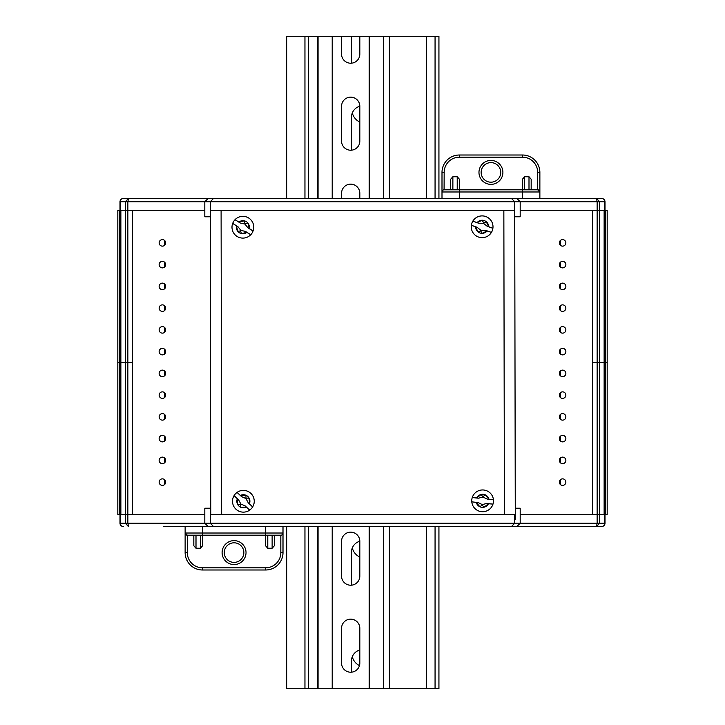 <?xml version="1.0" encoding="UTF-8"?>
<svg xmlns="http://www.w3.org/2000/svg" width="725" height="725" viewBox="0 0 725 725"><rect width="100%" height="100%" fill="white"/><g stroke="black" fill="none" stroke-linecap="round" stroke-linejoin="round"><path stroke-width="1.09" d="M605.438 210.25L605.438 362.5L607.178 362.5L604.133 362.5L604.133 210.25L599.62 210.25L607.178 210.25L607.178 514.75L592.606 514.75L592.606 362.5L597.146 362.5L597.146 514.75L520.188 514.75M560.334 371.028L560.334 375.722M560.334 392.778L560.334 397.472M560.334 414.528L560.334 419.222M560.334 436.278L560.334 440.972M560.334 458.028L560.334 462.722M560.334 479.778L560.334 484.472M605.438 514.75L605.438 362.5L599.62 362.5L599.62 514.75L597.146 514.75L597.146 523.232L604.886 523.232L604.886 514.75M605.003 514.75L605.003 523.232A3.263 3.263 0 0 1 601.741 526.495L596.648 526.495L599.62 523.232L599.62 514.75L604.133 514.75L604.133 362.5L592.606 362.5L592.606 210.25L597.146 210.25L597.146 362.5L599.62 362.5L599.62 210.25L597.146 210.25L599.62 210.25L599.62 201.767L120.114 201.767L120.114 210.25M119.562 514.75L117.822 514.75L117.822 362.5L119.562 362.5L117.822 362.5L117.822 210.25L119.562 210.25L119.562 514.75L120.867 514.75L120.867 362.5L119.562 362.5L125.38 362.5L125.38 514.75L120.867 514.75L125.38 514.75L125.38 523.232L597.146 523.232L596.485 526.495L163.27 526.495M204.812 514.75L127.854 514.75L132.394 514.75L132.394 362.5L127.854 362.5L127.854 210.25L125.38 210.25L132.394 210.25L132.394 362.5L127.854 362.5L127.854 514.75L125.38 514.75L127.854 514.75L127.854 523.232L128.515 526.495M119.997 210.25L119.997 201.767A3.263 3.263 0 0 1 123.259 198.505L128.352 198.505L125.38 201.767L125.38 210.25L120.867 210.25L125.38 210.25L125.38 362.5L127.854 362.5L120.867 362.5L120.867 210.25L119.562 210.25M560.334 240.528L560.334 245.222M560.334 262.278L560.334 266.972M560.334 284.028L560.334 288.722M560.334 305.778L560.334 310.472M560.334 327.528L560.334 332.222M560.334 349.278L560.334 353.972M514.75 523.232L511.487 526.495L514.75 523.232L514.75 514.75L210.25 514.75L210.25 523.232L213.512 526.495L210.25 523.232M120.114 514.75L120.114 523.232A3.263 3.145 -90 0 0 123.259 526.495A3.263 3.263 0 0 1 119.997 523.232L119.997 514.75M210.25 514.75L210.25 508.225L204.812 508.225L204.812 523.232L208.075 526.495L204.812 523.232M515.257 508.225L520.188 508.225L520.188 523.232L516.925 526.495L520.188 523.232M238.525 526.495L202.529 526.495L202.529 533.02L283.004 533.02L283.004 526.495L477.775 526.495M486.475 526.495L528.652 526.495M529.078 526.495L534.76 526.495M561.73 526.495L601.079 526.495M128.352 526.495L125.38 523.232L119.997 523.232M520.188 210.25L597.146 210.25L597.146 201.767L596.485 198.505L601.741 198.505L561.73 198.505M128.352 198.505L213.512 198.505L210.25 201.767L210.25 210.25L514.75 210.25L514.75 201.767L511.487 198.505L596.485 198.505M128.515 198.505L127.854 201.767L127.854 210.25L204.812 210.25M604.886 210.25L604.886 201.767A3.263 3.145 90 0 0 601.741 198.505A3.263 3.263 0 0 1 605.003 201.767L605.003 210.25M514.75 210.25L514.75 216.775L520.188 216.775L520.188 201.767L516.925 198.505L520.188 201.767M210.232 216.775L204.812 216.775L204.812 201.767L208.075 198.505L204.812 201.767M486.475 198.505L522.471 198.505L522.471 191.98L441.996 191.98L441.996 198.505L247.225 198.505M238.525 198.505L196.348 198.505M195.922 198.505L190.24 198.505M163.27 198.505L123.921 198.505M210.25 201.767L213.512 198.505L511.487 198.505L514.75 201.767M596.648 198.505L599.62 201.767L605.003 201.767M503.848 210.25L504.401 514.75M514.723 210.25L515.285 519.254L514.75 519.263M210.25 208.791L210.776 514.75M221.098 210.25L221.651 514.75M162.4 326.612A3.263 3.263 0 0 0 159.137 329.875A3.263 3.263 0 0 0 162.4 333.138A3.263 3.263 0 0 0 165.663 329.875A3.263 3.263 0 0 0 162.4 326.612M162.4 304.862A3.263 3.263 0 0 0 159.137 308.125A3.263 3.263 0 0 0 162.4 311.388A3.263 3.263 0 0 0 165.663 308.125A3.263 3.263 0 0 0 162.4 304.862M162.4 283.112A3.263 3.263 0 0 0 159.137 286.375A3.263 3.263 0 0 0 162.4 289.638A3.263 3.263 0 0 0 165.663 286.375A3.263 3.263 0 0 0 162.4 283.112M162.4 261.362A3.263 3.263 0 0 0 159.137 264.625A3.263 3.263 0 0 0 162.4 267.888A3.263 3.263 0 0 0 165.663 264.625A3.263 3.263 0 0 0 162.4 261.362M162.4 239.612A3.263 3.263 0 0 0 159.137 242.875A3.263 3.263 0 0 0 162.4 246.138A3.263 3.263 0 0 0 165.663 242.875A3.263 3.263 0 0 0 162.4 239.612M562.6 283.112A3.263 3.263 0 0 0 559.338 286.375A3.263 3.263 0 0 0 562.6 289.638A3.263 3.263 0 0 0 565.862 286.375A3.263 3.263 0 0 0 562.6 283.112M562.6 304.862A3.263 3.263 0 0 0 559.338 308.125A3.263 3.263 0 0 0 562.6 311.388A3.263 3.263 0 0 0 565.862 308.125A3.263 3.263 0 0 0 562.6 304.862M562.6 326.612A3.263 3.263 0 0 0 559.338 329.875A3.263 3.263 0 0 0 562.6 333.138A3.263 3.263 0 0 0 565.862 329.875A3.263 3.263 0 0 0 562.6 326.612M162.4 435.362A3.263 3.263 0 0 0 159.137 438.625A3.263 3.263 0 0 0 162.4 441.888A3.263 3.263 0 0 0 165.663 438.625A3.263 3.263 0 0 0 162.4 435.362M162.4 457.112A3.263 3.263 0 0 0 159.137 460.375A3.263 3.263 0 0 0 162.4 463.638A3.263 3.263 0 0 0 165.663 460.375A3.263 3.263 0 0 0 162.4 457.112M562.6 261.362A3.263 3.263 0 0 0 559.338 264.625A3.263 3.263 0 0 0 562.6 267.888A3.263 3.263 0 0 0 565.862 264.625A3.263 3.263 0 0 0 562.6 261.362M162.4 478.862A3.263 3.263 0 0 0 159.137 482.125A3.263 3.263 0 0 0 162.4 485.388A3.263 3.263 0 0 0 165.663 482.125A3.263 3.263 0 0 0 162.4 478.862M162.4 413.612A3.263 3.263 0 0 0 159.137 416.875A3.263 3.263 0 0 0 162.4 420.138A3.263 3.263 0 0 0 165.663 416.875A3.263 3.263 0 0 0 162.4 413.612M162.4 391.862A3.263 3.263 0 0 0 159.137 395.125A3.263 3.263 0 0 0 162.4 398.388A3.263 3.263 0 0 0 165.663 395.125A3.263 3.263 0 0 0 162.4 391.862M162.4 370.112A3.263 3.263 0 0 0 159.137 373.375A3.263 3.263 0 0 0 162.4 376.638A3.263 3.263 0 0 0 165.663 373.375A3.263 3.263 0 0 0 162.4 370.112M162.4 348.362A3.263 3.263 0 0 0 159.137 351.625A3.263 3.263 0 0 0 162.4 354.888A3.263 3.263 0 0 0 165.663 351.625A3.263 3.263 0 0 0 162.4 348.362M562.6 348.362A3.263 3.263 0 0 0 559.338 351.625A3.263 3.263 0 0 0 562.6 354.888A3.263 3.263 0 0 0 565.862 351.625A3.263 3.263 0 0 0 562.6 348.362M562.6 370.112A3.263 3.263 0 0 0 559.338 373.375A3.263 3.263 0 0 0 562.6 376.638A3.263 3.263 0 0 0 565.862 373.375A3.263 3.263 0 0 0 562.6 370.112M562.6 391.862A3.263 3.263 0 0 0 559.338 395.125A3.263 3.263 0 0 0 562.6 398.388A3.263 3.263 0 0 0 565.862 395.125A3.263 3.263 0 0 0 562.6 391.862M562.6 413.612A3.263 3.263 0 0 0 559.338 416.875A3.263 3.263 0 0 0 562.6 420.138A3.263 3.263 0 0 0 565.862 416.875A3.263 3.263 0 0 0 562.6 413.612M562.6 435.362A3.263 3.263 0 0 0 559.338 438.625A3.263 3.263 0 0 0 562.6 441.888A3.263 3.263 0 0 0 565.862 438.625A3.263 3.263 0 0 0 562.6 435.362M562.6 457.112A3.263 3.263 0 0 0 559.338 460.375A3.263 3.263 0 0 0 562.6 463.638A3.263 3.263 0 0 0 565.862 460.375A3.263 3.263 0 0 0 562.6 457.112M562.6 478.862A3.263 3.263 0 0 0 559.338 482.125A3.263 3.263 0 0 0 562.6 485.388A3.263 3.263 0 0 0 565.862 482.125A3.263 3.263 0 0 0 562.6 478.862M562.6 239.612A3.263 3.263 0 0 0 559.338 242.875A3.263 3.263 0 0 0 562.6 246.138A3.263 3.263 0 0 0 565.862 242.875A3.263 3.263 0 0 0 562.6 239.612M351.498 150.184L351.498 117.16A11.31 11.31 0 0 1 359.827 106.249M351.498 63.184L351.498 36.25L317.568 36.25L317.568 198.505M369.179 526.495L369.179 688.75L317.568 688.75L317.568 526.495M351.498 672.184L351.498 660.91A11.31 11.31 0 0 1 359.827 649.999M389.388 526.495L389.388 688.75L369.179 688.75M389.388 198.505L389.388 36.25L359.827 36.25L359.827 54.085A9.135 9.135 0 0 1 350.692 63.22A9.135 9.135 0 0 1 341.557 54.085L341.557 36.25M351.498 585.184L351.498 552.16A11.31 11.31 0 0 1 359.827 541.249M308.433 198.505L308.433 36.25L286.683 36.25L286.683 198.505M438.933 198.505L438.933 36.25L389.388 36.25M308.433 526.495L308.433 688.75L286.683 688.75L286.683 526.495M438.933 526.495L438.933 688.75L435.063 688.75L435.063 526.495L435.063 688.75L426.363 688.75L426.363 526.495M359.827 141.085A9.135 9.135 0 0 1 350.692 150.22A9.135 9.135 0 0 1 341.557 141.085L341.557 106.285A9.135 9.135 0 0 1 350.692 97.15A9.135 9.135 0 0 1 359.827 106.285L359.827 141.085M359.827 663.085A9.135 9.135 0 0 1 350.692 672.22A9.135 9.135 0 0 1 341.557 663.085L341.557 628.285A9.135 9.135 0 0 1 350.692 619.15A9.135 9.135 0 0 1 359.827 628.285L359.827 663.085M359.827 576.085A9.135 9.135 0 0 1 350.692 585.22A9.135 9.135 0 0 1 341.557 576.085L341.557 541.285A9.135 9.135 0 0 1 350.692 532.15A9.135 9.135 0 0 1 359.827 541.285L359.827 576.085M341.557 198.505L341.557 193.285A9.135 9.135 0 0 1 350.692 184.15A9.135 9.135 0 0 1 359.827 193.285L359.827 198.505M332.204 36.25L332.204 198.505M332.204 526.495L332.204 688.75M318.067 36.25L318.067 198.505M318.067 526.495L318.067 688.75M369.179 36.25L369.179 198.505M383.317 36.25L383.317 198.505M383.317 526.495L383.317 688.75M351.498 36.25L359.827 36.25M359.827 122.036A13.485 13.485 0 0 1 352.314 112.946M359.827 557.036A13.485 13.485 0 0 1 352.314 547.946M359.464 665.613A13.485 13.485 0 0 1 352.314 656.696M308.433 36.25L317.568 36.25M308.433 688.75L317.568 688.75M389.388 688.75L426.363 688.75M234.066 562.382A9.788 9.788 0 0 0 243.854 552.595A9.788 9.788 0 0 0 234.066 542.808A9.788 9.788 0 0 0 224.279 552.595A9.788 9.788 0 0 0 234.066 562.382A9.788 9.788 0 0 1 224.279 552.595A9.788 9.788 0 0 1 234.066 542.808M280.919 535.195L187.304 535.195L187.304 552.595A15.225 15.225 0 0 0 202.529 567.82L265.604 567.82A15.225 15.225 0 0 0 280.829 552.595L283.004 552.595A17.4 17.4 0 0 1 265.604 569.995A17.4 17.4 0 0 0 283.004 552.595L283.004 533.02A2.175 2.175 0 0 1 280.829 535.195L274.304 535.195L274.304 545.816L272.129 548.245L272.129 535.195L267.779 535.195L267.779 548.245L272.129 548.245M196.004 535.195L196.004 548.245L193.829 545.816L193.829 535.195L187.304 535.195A2.175 2.175 0 0 1 185.129 533.02L185.129 526.495M267.779 548.245L265.604 545.816L265.604 526.495L247.225 526.495M265.604 567.82L265.604 569.995L202.529 569.995A17.4 17.4 0 0 1 185.129 552.595L185.129 533.02L202.529 533.02L202.529 545.816L200.354 548.245L200.354 535.195M196.004 548.245L200.354 548.245M187.304 535.195L185.129 533.02M490.934 162.618A9.788 9.788 0 0 0 481.146 172.405A9.788 9.788 0 0 0 490.934 182.192A9.788 9.788 0 0 0 500.721 172.405A9.788 9.788 0 0 0 490.934 162.618A9.788 9.788 0 0 1 500.721 172.405A9.788 9.788 0 0 1 490.934 182.192M459.396 157.18L459.396 155.005L522.471 155.005A17.4 17.4 0 0 1 539.871 172.405L539.871 191.98L537.696 189.805L537.696 172.405A15.225 15.225 0 0 0 522.471 157.18L459.396 157.18A15.225 15.225 0 0 0 444.171 172.405L441.996 172.405A17.4 17.4 0 0 1 459.396 155.005A17.4 17.4 0 0 0 441.996 172.405L441.996 191.98A2.175 2.175 0 0 1 444.171 189.805L537.696 189.805A2.175 2.175 0 0 1 539.871 191.98L539.871 198.505M457.221 176.755L459.396 179.184L459.396 189.805L457.221 189.805L457.221 176.755L452.871 176.755L452.871 189.805L457.221 189.805M452.871 189.805L450.696 189.805L450.696 179.184L452.871 176.755M539.871 191.98L522.471 191.98L522.471 179.184L524.646 176.755L524.646 189.805M528.996 189.805L528.996 176.755L524.646 176.755M528.996 176.755L531.171 179.184L531.171 189.805M459.396 179.184L459.396 198.505L477.775 198.505M444.081 189.805L444.171 172.405M248.258 502.842L245.929 498.519L241.579 496.625L237.057 492.411A10.875 10.875 0 0 1 252.653 506.929L249.4 503.766A6.525 6.525 0 0 0 249.155 498.247L249.173 498.229A6.543 6.543 0 0 0 245.993 495.266L245.974 495.275A6.525 6.525 0 0 0 240.446 495.429L245.974 495.275M245.929 498.519L245.993 495.266M240.446 495.429L237.057 492.411A10.875 10.875 0 0 0 234.093 495.601L238.616 499.806L240.818 504.002L245.168 505.905L249.69 510.119A10.875 10.875 0 0 0 252.653 506.929L248.131 502.724M240.754 507.264L240.392 504.464L237.573 504.301L237.347 498.764A6.525 6.525 0 0 0 240.754 507.264L240.773 507.246A6.525 6.525 0 0 0 246.301 507.092L240.773 507.246M249.155 498.247L249.4 503.766M246.301 507.092L249.69 510.119A10.875 10.875 0 0 1 234.093 495.601L237.347 498.764M246.355 498.066L249.173 498.229M240.392 504.464L240.818 504.002M247.968 227.84L244.86 224.043L240.238 223.001L235 219.711A10.875 10.875 0 0 1 253.061 231.03L249.264 228.538A6.525 6.525 0 0 0 247.986 223.164L247.995 223.137A6.543 6.543 0 0 0 244.316 220.826L244.298 220.844A6.525 6.525 0 0 0 238.906 222.04L244.298 220.844M244.86 224.043L244.316 220.826M238.906 222.04L235 219.711A10.875 10.875 0 0 0 232.689 223.4L237.927 226.68L240.89 230.387L245.512 231.429L250.75 234.719A10.875 10.875 0 0 0 253.061 231.03L247.823 227.75M241.434 233.604L240.555 230.922L237.755 231.293L236.486 225.892A6.525 6.525 0 0 0 241.434 233.604L241.452 233.586A6.525 6.525 0 0 0 246.844 232.39L241.452 233.586M247.986 223.164L249.264 228.538M246.844 232.39L250.75 234.719A10.875 10.875 0 0 1 232.689 223.4L236.486 225.892M245.195 223.508L247.995 223.137M240.555 230.922L240.89 230.387M487.236 226.291L483.385 223.255L478.645 223.227L472.818 221.152A10.875 10.875 0 0 1 492.891 228.312L488.65 226.689A6.525 6.525 0 0 0 482.152 220.237L482.143 220.255A6.525 6.525 0 0 0 477.132 222.584L482.143 220.255M483.385 223.255L486.248 221.696L488.65 226.689M483.593 222.666L482.152 220.237M477.132 222.584L472.818 221.152A10.875 10.875 0 0 0 471.359 225.248L477.177 227.324L480.865 230.305L485.605 230.333L491.432 232.408A10.875 10.875 0 0 0 492.891 228.312L487.064 226.236M482.098 233.323L480.657 230.894L478.002 231.864L475.6 226.871A6.525 6.525 0 0 0 482.098 233.323L482.107 233.305A6.525 6.525 0 0 0 487.118 230.976L482.107 233.305M487.118 230.976L491.432 232.408A10.875 10.875 0 0 1 471.359 225.248L475.6 226.871M480.657 230.894L480.865 230.305M487.481 499.162L483.022 497.105L478.409 498.193L472.256 497.54A10.875 10.875 0 0 1 493.444 499.797L488.949 499.217A6.525 6.525 0 0 0 485.442 494.939L485.442 494.921A6.543 6.543 0 0 0 481.11 494.459L481.11 494.486A6.525 6.525 0 0 0 476.778 497.921L481.11 494.486M483.022 497.105L481.11 494.459M476.778 497.921L472.256 497.54A10.875 10.875 0 0 0 471.794 501.863L477.947 502.516L482.225 504.555L486.838 503.467L492.991 504.12A10.875 10.875 0 0 0 493.444 499.797L487.3 499.144M479.805 506.712L476.298 502.443A6.525 6.525 0 0 0 484.128 507.201L484.137 507.174A6.525 6.525 0 0 0 488.46 503.739L484.137 507.174L482.161 505.18L479.805 506.739M485.442 494.939L488.949 499.217M488.46 503.739L492.991 504.12A10.875 10.875 0 0 1 471.794 501.863L476.298 502.443M483.086 496.48L485.442 494.921M482.161 505.18L482.225 504.555M605.003 523.232L604.886 523.232A3.263 3.145 -90 0 1 601.741 526.495M119.997 201.767L120.114 201.767A3.263 3.145 90 0 1 123.259 198.505M304.953 36.25L304.953 198.505M304.953 526.495L304.953 688.75M435.063 198.505L435.063 36.25L435.063 198.505M426.363 198.505L426.363 36.25M234.066 540.632A11.962 11.962 0 0 1 246.029 552.595A11.962 11.962 0 0 1 234.066 564.558A11.962 11.962 0 0 1 222.104 552.595A11.962 11.962 0 0 1 234.066 540.632M280.829 552.595L280.829 535.195M202.529 567.82L202.529 569.995A17.4 17.4 0 0 1 185.129 552.595L187.304 552.595M490.934 184.368A11.962 11.962 0 0 1 478.971 172.405A11.962 11.962 0 0 1 490.934 160.442A11.962 11.962 0 0 1 502.896 172.405A11.962 11.962 0 0 1 490.934 184.368M522.471 157.18L522.471 155.005A17.4 17.4 0 0 1 539.871 172.405L537.696 172.405M249.69 510.119A10.875 10.875 0 0 1 234.093 495.601M237.057 492.411A10.875 10.875 0 0 1 250.787 493.308M250.75 234.719A10.875 10.875 0 0 1 232.689 223.4M235 219.711A10.875 10.875 0 0 1 248.648 217.998M491.432 232.408A10.875 10.875 0 0 1 471.359 225.248M472.818 221.152A10.875 10.875 0 0 1 485.777 216.539M492.991 504.12A10.875 10.875 0 0 1 471.794 501.863M472.256 497.54A10.875 10.875 0 0 1 483.774 490.018M164.666 371.028L164.666 375.722M164.666 392.778L164.666 397.472M164.666 414.528L164.666 419.222M164.666 436.278L164.666 440.972M164.666 458.028L164.666 462.722M164.666 479.778L164.666 484.472M164.666 240.528L164.666 245.222M164.666 262.278L164.666 266.972M164.666 284.028L164.666 288.722M164.666 305.778L164.666 310.472M164.666 327.528L164.666 332.222M164.666 349.278L164.666 353.972"/></g></svg>
